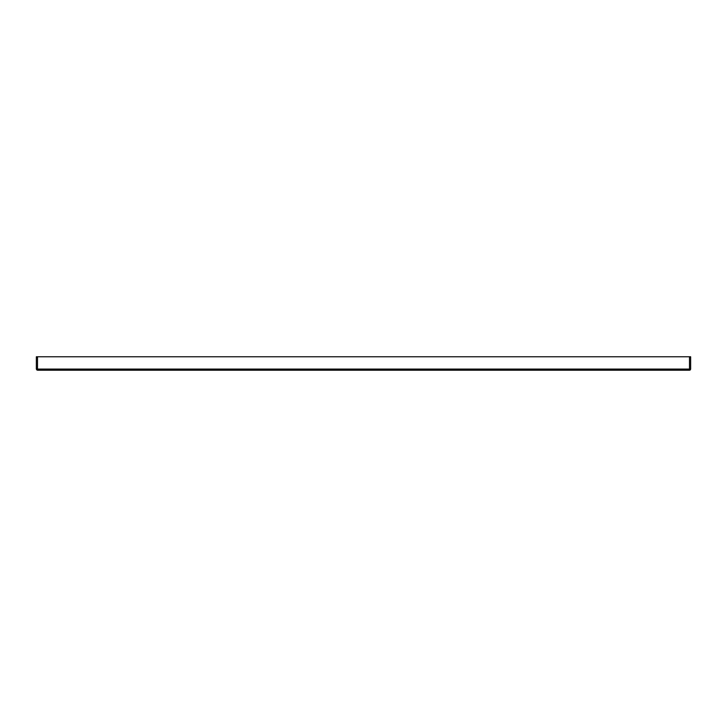 <?xml version="1.0" encoding="UTF-8"?>
<svg xmlns="http://www.w3.org/2000/svg" width="727" height="727" viewBox="0 0 727 727"><rect width="100%" height="100%" fill="white"/><g stroke="black" fill="none" stroke-linecap="round" stroke-linejoin="round"><path stroke-width="1.09" d="M689.496 356.766L690.65 356.766L690.65 369.08L690.314 369.898L689.496 369.08L690.314 369.898L689.496 370.234L37.504 370.234L36.35 369.08L36.35 356.766L37.504 356.766L37.504 369.08L36.686 369.898L37.504 369.08L689.496 369.08L689.496 356.766L37.504 356.766"/></g></svg>
